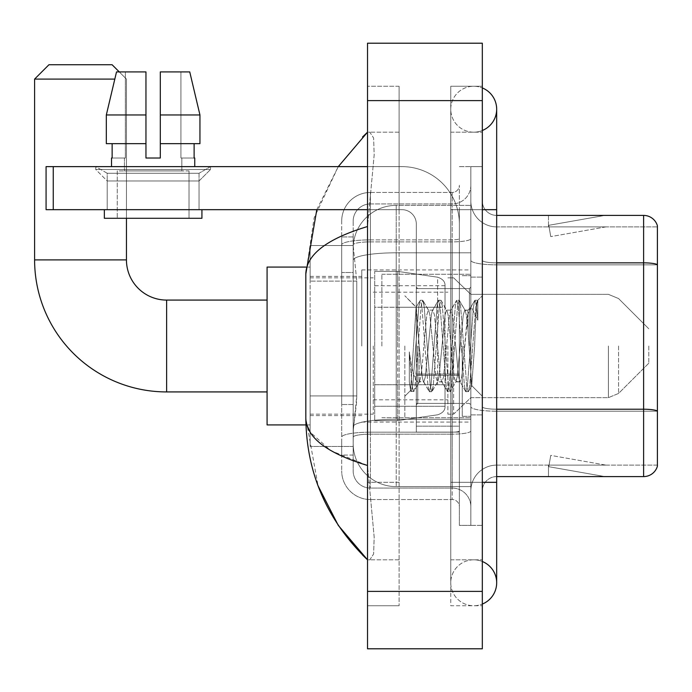 <?xml version="1.0" encoding="UTF-8"?>
<svg xmlns="http://www.w3.org/2000/svg" width="692" height="692" viewBox="0 0 692 692"><rect width="100%" height="100%" fill="white"/><g stroke="black" fill="none" stroke-linecap="round" stroke-linejoin="round"><path stroke-width="0.52" stroke-dasharray="3.46 2.59" d="M470.845 346L470.845 269.941L470.845 346M361.786 346L361.786 269.941L361.786 346M356.769 395.928L356.492 403.401L353.353 429.23L356.769 395.928L356.769 281.125L356.769 395.928L310.128 395.928L310.128 446.452L310.128 281.125L310.128 395.928L356.769 395.928M353.353 429.23L353.171 443.581A43.051 43.051 0 0 0 396.222 486.632L470.845 486.632L470.845 205.368L470.845 486.632L396.222 486.632L470.845 486.632L396.222 486.632L396.222 419.265A43.051 7.474 180 0 0 353.69 425.58A43.051 7.474 180 0 1 396.222 419.265L470.845 419.265L470.845 252.805L470.845 419.265L396.222 419.265L396.222 252.805L470.845 252.805L470.845 205.368L470.845 252.805L396.222 252.805L396.222 205.368L470.845 205.368L396.222 205.368A43.051 43.051 0 0 0 353.231 246.136L356.769 281.125L353.231 246.136A43.051 43.051 0 0 1 396.222 205.368L470.845 205.368L396.222 205.368A43.051 43.051 0 0 0 353.171 248.419L353.171 260.278L353.171 248.419A43.051 43.051 0 0 1 396.222 205.368L396.222 486.632A43.051 43.051 0 0 1 353.171 443.581L353.353 429.23M310.128 346L310.128 424.923L310.128 346M353.171 443.581L353.275 446.452L353.171 443.581A43.051 43.051 0 0 0 396.222 486.632A43.051 43.051 0 0 1 353.171 443.581L353.171 260.278L353.171 443.581A43.051 43.051 0 0 0 396.222 486.632A43.051 43.051 0 0 1 353.171 443.581M353.275 446.452L310.128 446.452L353.275 446.452M353.275 245.548L310.128 245.548L310.128 281.125L310.128 245.548L353.275 245.548M353.171 455.059L341.692 455.059L341.692 404.535L341.692 455.059L353.171 455.059L353.171 404.535L353.171 455.059M353.171 221.155A17.222 17.222 0 0 1 370.393 203.932A17.222 17.222 0 0 0 353.171 221.155L353.171 244.873L353.171 221.155A17.222 17.222 0 0 1 370.393 203.932L370.393 488.068A17.222 17.222 0 0 1 353.171 470.845L353.171 244.873L353.171 470.845A17.222 17.222 0 0 0 370.393 488.068L452.187 488.068L452.187 442.145L452.187 499.546L452.187 432.18L452.187 488.068L370.393 488.068L370.393 434.169L452.187 434.169L452.187 442.145L452.187 434.169A18.658 3.244 0 0 0 470.845 430.934L470.845 238.636L470.845 430.934A18.658 3.244 0 0 1 452.187 434.169L452.187 241.88L452.187 434.169L370.393 434.169L370.393 203.932L452.187 203.932A18.658 18.658 0 0 0 470.845 185.274L470.845 238.636L470.845 185.274A18.658 18.658 0 0 1 452.187 203.932L452.187 241.88L452.187 203.932A18.658 18.658 0 0 0 470.845 185.274M341.692 442.145L341.692 470.845L341.692 442.145M370.393 499.546A28.701 28.701 0 0 1 341.692 470.845A28.701 28.701 0 0 0 370.393 499.546L452.187 499.546A7.171 7.171 0 0 1 459.367 506.726L459.367 185.274L459.367 506.726A7.171 7.171 0 0 0 452.187 499.546L370.393 499.546M459.367 346L459.367 288.599L459.367 346M459.367 209.676L459.367 482.324L459.367 209.676L470.845 209.676L470.845 166.625L470.845 525.375L470.845 166.625L470.845 525.375L482.324 525.375L482.324 482.324L482.324 525.375L470.845 525.375L482.324 525.375L470.845 525.375L470.845 166.625L482.324 166.625L482.324 209.676L482.324 166.625L470.845 166.625L470.845 209.676L482.324 209.676L482.324 525.375L482.324 166.625L470.845 166.625L482.324 166.625L482.324 559.819L482.324 132.181L482.324 605.742L482.324 86.258L482.324 209.676L459.367 209.676M459.367 525.375L459.367 482.324L459.367 525.375L470.845 525.375L459.367 525.375M459.367 166.625L470.845 166.625L459.367 166.625M341.692 221.155A28.701 28.701 0 0 1 370.393 192.454L370.393 432.18L370.393 192.454A28.701 28.701 0 0 0 341.692 221.155L341.692 437.162L341.692 221.155A28.701 28.701 0 0 1 370.393 192.454L452.187 192.454A7.171 7.171 0 0 0 459.367 185.274A7.171 7.171 0 0 1 452.187 192.454L452.187 432.18L452.187 192.454A7.171 7.171 0 0 0 459.367 185.274M370.393 192.454L452.187 192.454M341.692 272.51L341.692 404.535L341.692 236.941L341.692 272.51L353.171 272.51L353.171 404.535L353.171 236.941L353.171 272.51L341.692 272.51M370.393 203.932L452.187 203.932M470.845 506.726A18.658 18.658 0 0 0 452.187 488.068A18.658 18.658 0 0 1 470.845 506.726A18.658 18.658 0 0 0 452.187 488.068M353.171 236.941L341.692 236.941L353.171 236.941M482.324 346L482.324 277.12L482.324 346M462.239 346L462.239 416.316L462.239 346M470.845 419.188L470.845 260.356L470.845 419.188M657.4 264.837L496.674 264.837L657.4 264.837L657.4 419.188L657.4 225.748A14.35 14.35 0 0 0 643.621 215.411L643.621 476.589A14.35 14.35 0 0 0 657.4 466.252L657.4 419.188L657.4 465.111L496.674 465.111L496.674 419.188L496.674 476.589L496.674 409.223L496.674 465.111L657.4 465.111L657.4 226.889L496.674 226.889A25.829 25.829 0 0 1 470.845 201.061L470.845 260.356L470.845 201.061A25.829 25.829 0 0 0 496.674 226.889L496.674 411.212A25.829 4.489 0 0 1 470.845 406.723A25.829 4.489 0 0 0 496.674 411.212L496.674 226.889A25.829 25.829 0 0 1 470.845 201.061M496.674 476.589A14.35 14.35 0 0 0 482.324 490.939L482.324 406.723L482.324 490.939A14.35 14.35 0 0 1 496.674 476.589L643.621 476.589M603.891 476.416A11.479 11.479 0 0 0 605.881 476.589L548.479 476.589L605.881 476.589A11.479 11.479 0 0 1 603.891 476.416A11.479 11.479 0 0 0 605.881 476.589A11.479 11.479 0 0 1 603.891 476.416A11.479 11.479 0 0 0 605.881 476.589A11.479 11.479 0 0 1 603.891 476.416A11.479 11.479 0 0 0 605.881 476.589A11.479 11.479 0 0 1 603.891 476.416A11.479 11.479 0 0 0 605.881 476.589A11.479 11.479 0 0 1 603.891 476.416L548.773 466.693L603.891 476.416M548.479 465.111L548.479 476.589L548.479 465.111L549.05 465.111L548.773 466.693L549.05 465.111L548.479 465.111L548.479 476.589L548.479 465.111L549.05 465.111L548.773 466.693L549.05 465.111L548.479 465.111L548.479 476.589L548.479 465.111L549.05 465.111L548.773 466.693L549.05 465.111L548.479 465.111L548.479 476.589L548.479 465.111L549.05 465.111L548.773 466.693L549.05 465.111L548.479 465.111L548.479 476.589L548.479 465.111L549.05 465.111L548.773 466.693L549.05 465.111L548.479 465.111M482.324 406.723L482.324 201.061L482.324 406.723A14.35 2.491 0 0 0 496.674 409.223L496.674 262.848L496.674 409.223A14.35 2.491 0 0 1 482.324 406.723M657.4 225.748A14.35 14.35 0 0 0 643.621 215.411L496.674 215.411A14.35 14.35 0 0 1 482.324 201.061A14.35 14.35 0 0 0 496.674 215.411L496.674 262.848L496.674 215.411A14.35 14.35 0 0 1 482.324 201.061M605.881 215.411L548.479 215.411L605.881 215.411A11.479 11.479 0 0 0 603.891 215.584A11.479 11.479 0 0 1 605.881 215.411A11.479 11.479 0 0 0 603.891 215.584A11.479 11.479 0 0 1 605.881 215.411A11.479 11.479 0 0 0 603.891 215.584A11.479 11.479 0 0 1 605.881 215.411A11.479 11.479 0 0 0 603.891 215.584A11.479 11.479 0 0 1 605.881 215.411A11.479 11.479 0 0 0 603.891 215.584A11.479 11.479 0 0 1 605.881 215.411M605.881 465.111L549.05 465.111L605.881 465.111L549.05 465.111L605.881 465.111L549.05 465.111L605.881 465.111L549.05 465.111L605.881 465.111L549.05 465.111L605.881 465.111L550.763 455.388L549.05 465.111L550.763 455.388L549.05 465.111L550.763 455.388L549.05 465.111L550.763 455.388L549.05 465.111L550.763 455.388L549.05 465.111L550.763 455.388L605.881 465.111M496.674 262.848A14.35 2.491 0 0 1 482.324 260.356A14.35 2.491 0 0 0 496.674 262.848L643.621 262.848A14.35 2.491 180 0 1 657.4 264.638L657.4 226.889L496.674 226.889M549.05 226.889L548.479 226.889L549.05 226.889L548.479 226.889L549.05 226.889L548.479 226.889L549.05 226.889L548.479 226.889L549.05 226.889L548.479 226.889L549.05 226.889L548.773 225.307L603.891 215.584L548.773 225.307L549.05 226.889L548.773 225.307L603.891 215.584L548.773 225.307L549.05 226.889L548.773 225.307L603.891 215.584L548.773 225.307L549.05 226.889L548.773 225.307L603.891 215.584L548.773 225.307L549.05 226.889L548.773 225.307L603.891 215.584L548.773 225.307L549.05 226.889L605.881 226.889L549.05 226.889L605.881 226.889L549.05 226.889L605.881 226.889L549.05 226.889L605.881 226.889L549.05 226.889L605.881 226.889L549.05 226.889L550.763 236.612L549.05 226.889M470.845 490.939A25.829 25.829 0 0 1 496.674 465.111A25.829 25.829 0 0 0 470.845 490.939A25.829 25.829 0 0 1 496.674 465.111M548.479 215.411L548.479 226.889L548.479 215.411M605.881 226.889L550.763 236.612L605.881 226.889M473.717 559.819A22.957 22.957 0 0 0 450.76 582.776A22.957 22.957 0 0 0 482.324 604.064A22.957 22.957 0 0 1 473.717 605.742A22.957 22.957 0 0 0 482.324 604.064A22.957 22.957 0 0 1 450.76 582.776A22.957 22.957 0 0 1 482.324 561.497A22.957 22.957 0 0 0 473.717 559.819A22.957 22.957 0 0 1 496.674 582.776A22.957 22.957 0 0 0 473.717 559.819M473.717 132.181A22.957 22.957 0 0 1 450.76 109.224A22.957 22.957 0 0 1 482.324 87.936A22.957 22.957 0 0 0 473.717 86.258A22.957 22.957 0 0 1 482.324 87.936A22.957 22.957 0 0 0 450.76 109.224A22.957 22.957 0 0 0 482.324 130.503A22.957 22.957 0 0 1 473.717 132.181A22.957 22.957 0 0 0 496.674 109.224A22.957 22.957 0 0 1 473.717 132.181M482.324 482.324L450.76 482.324L482.324 482.324L450.76 482.324L450.76 209.676L450.76 605.742L482.324 605.742L450.76 605.742L450.76 86.258L482.324 86.258L450.76 86.258L450.76 559.819L450.76 482.324L496.674 482.324L473.717 482.324L496.674 482.324L496.674 582.776M482.324 209.676L450.76 209.676L496.674 209.676L450.76 209.676L473.717 209.676L450.76 209.676L450.76 132.181L450.76 209.676L496.674 209.676L496.674 482.324M381.872 346L381.872 274.248L381.872 346M316.798 209.676L338.276 166.625L314.099 217.919L305.821 273.963L305.821 418.037L318.052 485.793M367.521 43.207L482.324 43.207L482.324 648.793L367.521 648.793L367.521 43.207M367.521 209.676L399.094 209.676L399.094 132.181L399.094 605.742L399.094 86.258L399.094 209.676L367.521 209.676L367.521 482.324L367.521 86.258L367.521 209.676L401.965 209.676A14.35 14.35 0 0 1 416.316 224.026L416.316 432.102L459.367 432.102L416.316 432.102L416.316 374.069L416.316 432.102L459.367 432.102L459.367 224.026A57.401 57.401 0 0 0 401.965 166.625L46.079 166.625L53.258 166.625L46.079 166.625L46.079 209.676L46.079 166.625L46.079 209.676L401.965 209.676A14.35 14.35 0 0 1 416.316 224.026L416.316 374.069L459.367 374.069L459.367 224.026A57.401 57.401 0 0 0 401.965 166.625L53.258 166.625L53.258 209.676L401.965 209.676A14.35 14.35 0 0 1 416.316 224.026L416.316 374.069L459.367 374.069L459.367 432.102L416.316 432.102L416.316 224.026A14.35 14.35 0 0 0 401.965 209.676L46.079 209.676L53.258 209.676L53.258 166.625L367.521 166.625M367.521 605.742L367.521 482.324L367.521 605.742L399.094 605.742L367.521 605.742M450.76 559.819L482.324 559.819L450.76 559.819M450.76 132.181L482.324 132.181L450.76 132.181M399.094 86.258L367.521 86.258L399.094 86.258M305.821 273.963C306.279 254.639 326.849 238.835 367.521 226.526L374.173 154.896L373.628 138.063L369.822 132.181L367.521 132.181L369.822 132.181L373.628 138.037L374.182 154.861L367.521 226.526L367.521 465.474L374.173 537.104L373.628 553.937L369.822 559.819L367.521 559.819L369.822 559.819L373.628 553.963L374.182 537.139L367.521 465.474L330.837 450.656L310.128 432.102M399.094 132.181L369.822 132.181L399.094 132.181M399.094 559.819L369.822 559.819L399.094 559.819M367.521 226.526L367.521 465.474M306.841 424.923L305.821 418.037M416.316 346L416.316 417.752L416.316 346M404.837 346L404.837 417.752L404.837 346M419.188 345.516L416.065 307.343L410.546 390.513L409.318 381.768L409.318 351.882C412.294 373.395 415.581 383.394 419.188 381.872L419.188 346L419.188 381.872C420.719 379.943 422.25 367.988 423.781 346C422.25 367.988 420.719 379.943 419.188 381.872L419.188 381.872C415.581 383.394 412.294 373.395 409.318 351.882L412.008 385.608L413.531 391.741L412.008 385.608L409.318 351.882L409.318 381.768L410.901 391.447L409.318 381.768L410.546 390.513L404.837 396.222L410.546 390.513L416.065 307.343L420.018 300.553L418.842 306.392L412.769 385.608L410.901 391.447L413.868 391.447L411.247 391.741L412.769 385.608L418.842 306.392L420.364 300.259L416.065 307.343L404.837 295.778L416.325 307.257L419.188 345.516M437.448 346L434.412 314.929L432.889 310.128L432.457 310.5L431.375 314.929L425.295 377.071L423.781 381.872L423.34 381.5L422.258 377.071L419.222 346L422.258 377.071L423.34 381.5L429.127 391.447L427.959 385.608L421.878 306.392L420.364 300.259L422.639 300.259L421.117 306.392L415.044 385.608L413.868 391.447L419.655 381.5L423.781 381.872L429.127 391.447L427.959 385.608L421.878 306.392L420.364 300.259L422.639 300.259L421.117 306.392L415.044 385.608L413.868 391.447L419.222 381.872L423.781 381.872L425.295 377.071L431.375 314.929L432.457 310.5L438.244 300.553L437.067 306.392L430.995 385.608L429.127 391.447L431.747 391.741L430.234 385.608L424.161 306.392L422.639 300.259L428.772 310.5L428.331 310.128L426.817 314.929L423.781 346L426.817 314.929L428.331 310.128L432.889 310.128L438.244 300.553L437.067 306.392L430.995 385.608L429.472 391.741L431.747 391.741L430.234 385.608L424.161 306.392L422.985 300.553L428.331 310.128L432.889 310.128L434.412 314.929L440.484 377.071L441.565 381.5L440.484 377.071L437.448 346M432.889 346L429.853 314.929L428.772 310.5L429.853 314.929L435.925 377.071L437.448 381.872L435.925 377.071L432.889 346M455.673 346L452.637 314.929L451.115 310.128L450.682 310.5L449.592 314.929L443.52 377.071L442.006 381.872L441.565 381.5L447.352 391.447L446.176 385.608L440.103 306.392L438.244 300.553L440.865 300.259L439.342 306.392L433.27 385.608L431.747 391.741L437.88 381.5L442.006 381.872L447.352 391.447L446.176 385.608L440.103 306.392L438.59 300.259L440.865 300.259L439.342 306.392L433.27 385.608L432.093 391.447L437.448 381.872L442.006 381.872L443.52 377.071L449.592 314.929L450.682 310.5L456.469 300.553L455.293 306.392L449.22 385.608L447.352 391.447L449.973 391.741L448.459 385.608L442.387 306.392L440.865 300.259L446.997 310.5L446.556 310.128L445.043 314.929L438.962 377.071L437.88 381.5L438.962 377.071L445.043 314.929L446.556 310.128L451.115 310.128L456.469 300.553L455.293 306.392L449.22 385.608L447.698 391.741L449.973 391.741L448.459 385.608L442.387 306.392L441.211 300.553L446.556 310.128L451.115 310.128L452.637 314.929L458.709 377.071L459.791 381.5L458.709 377.071L455.673 346M451.115 346L448.079 314.929L446.997 310.5L448.079 314.929L454.151 377.071L455.673 381.872L454.151 377.071L451.115 346M467.974 313.943L467.974 329.677L466.304 314.929L465.223 310.5L464.782 310.128L463.268 314.929L457.187 377.071L455.673 381.872L460.232 381.872L465.578 391.447L464.401 385.608L458.329 306.392L456.807 300.259L459.09 300.259L457.568 306.392L451.495 385.608L449.973 391.741L456.106 381.5L460.232 381.872L465.578 391.447L464.401 385.608L458.329 306.392L456.807 300.259L459.09 300.259L457.568 306.392L451.495 385.608L450.319 391.447L456.106 381.5L457.187 377.071L463.268 314.929L464.782 310.128L467.974 310.128L467.974 329.677L471.728 385.626L474.617 346C475.715 315.483 476.797 300.466 477.843 300.959L477.843 320.18L471.2 306.902L467.974 313.943L461.746 377.071L460.232 381.872L461.746 377.071L467.974 310.128L471.2 306.902L467.974 313.943M477.506 300.596L475.793 306.392L469.721 385.608L468.199 391.741L466.685 385.608L460.604 306.392L459.09 300.259L465.223 310.5L467.974 310.128L471.2 306.902L477.843 320.18L476.554 306.392L475.032 300.259L473.518 306.392L467.446 385.608L465.578 391.447L468.199 391.741L466.685 385.608L460.604 306.392L459.436 300.553L465.223 310.5L466.304 314.929L467.974 329.677L471.728 385.626L474.617 346C475.715 315.483 476.797 300.466 477.843 300.959L477.843 320.18L476.554 306.392L475.032 300.259L473.518 306.392L467.446 385.608L465.924 391.741L468.545 391.447L469.721 385.608L475.793 306.392L477.316 300.259L477.843 300.959L477.506 300.596L482.324 295.778L477.506 300.596M107.208 173.251L95.73 166.625L210.532 166.625L95.73 166.625L95.73 169.488L210.532 169.488L95.73 169.488L210.532 169.488L95.73 169.488L107.208 180.975L107.208 209.676L199.054 209.676L107.208 209.676L199.054 209.676L107.208 209.676L199.054 209.676L107.208 209.676L199.054 209.676L107.208 209.676L107.208 173.251L199.054 173.251L210.532 166.625L95.73 166.625L210.532 166.625L210.532 169.488L199.054 180.975L107.208 180.975L199.054 180.975L199.054 209.676L199.054 173.251L107.208 173.251L95.73 166.625L210.532 166.625L95.73 166.625L95.73 169.488L107.208 180.975L107.208 209.676L107.208 173.251L199.054 173.251L210.532 166.625L95.73 166.625L210.532 166.625L210.532 169.488L199.054 180.975L107.208 180.975L199.054 180.975L199.054 209.676L199.054 173.251L107.208 173.251M189.011 170.924L189.011 218.283L117.259 218.283L189.011 218.283L117.259 218.283L189.011 218.283L189.011 170.924L117.259 170.924L117.259 218.283L117.259 170.924L189.011 170.924M160.31 114.959L199.945 114.959L189.746 71.907L160.31 71.907L160.31 143.659L194.123 143.659L160.31 143.659L160.31 158.01L145.96 158.01L160.31 158.01L145.96 158.01L145.96 143.659L106.326 143.659L112.139 143.659L112.139 158.01L111.516 158.01L112.139 158.01L112.139 143.659L145.96 143.659L106.326 143.659L145.96 143.659L112.139 143.659L145.96 143.659L145.96 114.959L106.326 114.959L145.96 114.959L145.96 158.01L145.96 71.907L145.96 114.959L145.96 71.907L116.515 71.907L145.96 71.907L125.347 71.907L125.347 158.01L125.347 71.907L145.96 71.907L145.96 158.01L145.96 143.659L145.96 158.01L160.31 158.01L160.31 71.907L180.923 71.907L180.923 158.01L181.832 158.01L180.923 158.01L180.923 71.907L189.746 71.907L160.31 71.907L160.31 143.659L194.123 143.659L194.123 158.01L194.123 143.659L160.31 143.659L199.945 143.659L160.31 143.659L160.31 114.959L199.945 114.959L199.945 143.659L199.945 114.959L160.31 114.959L160.31 71.907L189.746 71.907L160.31 71.907L160.31 158.01L160.31 71.907L180.923 71.907L180.923 158.01L194.746 158.01L194.746 166.625L111.516 166.625L194.746 166.625M181.832 158.01L181.832 170.924L124.43 170.924L181.832 170.924L124.43 170.924L181.832 170.924L181.832 158.01L180.923 158.01L181.832 158.01M124.43 158.01L124.43 170.924L124.43 158.01L125.347 158.01L112.139 158.01L125.347 158.01L125.347 71.907L116.515 71.907L145.96 71.907L145.96 114.959L145.96 71.907L116.515 71.907L106.326 114.959L116.515 71.907L125.347 71.907L125.347 158.01L124.43 158.01M111.516 158.01L111.516 166.625M194.746 158.01L180.923 158.01L180.923 71.907L160.31 71.907L160.31 158.01M201.926 209.676L104.345 209.676L104.345 218.283L201.926 218.283L104.345 218.283L201.926 218.283L201.926 209.676L104.345 209.676M145.96 114.959L106.326 114.959L106.326 143.659L106.326 114.959L106.326 143.659L145.96 143.659L145.96 71.907L116.515 71.907M267.077 424.923L310.128 424.923L267.077 424.923L267.077 267.077L267.077 424.923L267.077 267.077L267.077 424.923L267.077 300.077L166.625 300.077L166.625 391.923A132.025 132.025 0 0 1 34.6 259.898L34.6 79.087L114.811 79.087M267.077 267.077L310.128 267.077L267.077 267.077L267.077 346L267.077 300.077L166.625 300.077A40.179 40.179 0 0 1 126.446 259.898L126.446 79.087L112.095 64.737L48.95 64.737L112.095 64.737L126.446 79.087L126.446 259.898L34.6 259.898L34.6 79.087L48.95 64.737L112.095 64.737L48.95 64.737L34.6 79.087M648.793 346L648.793 363.222L648.793 346M453.623 346L453.623 414.162L453.623 346M447.888 346L447.888 414.162L447.888 346M373.265 346L373.265 414.162L373.265 346M437.647 307.257L437.647 277.198C442.785 278.945 445.241 281.791 445.017 285.718L445.017 307.257L374.701 307.257L374.701 420.624L374.701 384.743L445.017 384.743L445.017 406.273L445.017 285.727L445.017 307.257L374.701 307.257L374.701 406.273L374.701 384.743L445.017 384.743L445.017 406.273L445.017 285.727L445.017 307.257L374.701 307.257L374.701 420.624L374.701 384.743L445.017 384.743L445.017 406.273L445.017 285.727L445.017 307.257L374.701 307.257L374.701 406.273L374.701 384.743L397.658 384.743L397.658 271.376L397.658 307.257L374.701 307.257L374.701 271.376L374.701 420.624L374.701 384.743L445.017 384.743L445.017 406.282L374.701 406.273L374.701 384.743L445.017 384.743L445.017 406.282L374.701 406.273L374.701 285.727L374.701 307.257L397.658 307.257L397.658 271.376L397.658 307.257L437.647 307.257L397.658 307.257M166.625 391.923L267.077 391.923L166.625 391.923A132.025 132.025 0 0 1 34.6 259.898L126.446 259.898L34.6 259.898M166.625 300.077A40.179 40.179 0 0 1 126.446 259.898M397.658 346L397.658 271.376L397.658 346M397.658 384.743L397.658 420.624L397.658 384.743L445.017 384.743L445.017 406.282L374.701 406.273M119.266 71.907L126.446 79.087L126.446 218.283M112.095 64.737L48.95 64.737M459.367 426.168L459.367 224.026A57.401 57.401 0 0 0 401.965 166.625A57.401 57.401 0 0 1 459.367 224.026L459.367 432.102L459.367 426.168L416.316 426.168L459.367 426.168M194.123 143.659L199.945 143.659L194.123 143.659L194.123 158.01L180.923 158.01L194.123 158.01M160.31 143.659L199.945 143.659M112.139 143.659L112.139 158.01L125.347 158.01L112.139 158.01M145.96 158.01L145.96 143.659M354.295 258.583A43.051 7.474 180 0 1 396.222 252.805A43.051 7.474 180 0 0 354.295 258.583M353.171 248.419A43.051 43.051 0 0 1 396.222 205.368L396.222 419.265A43.051 7.474 0 0 0 353.171 426.739A43.051 7.474 180 0 1 396.222 419.265L396.222 205.368A43.051 43.051 0 0 0 353.231 246.136M356.769 281.125L310.128 281.125L356.769 281.125M370.393 432.18A28.701 4.982 180 0 0 341.692 437.162A28.701 4.982 180 0 1 370.393 432.18L452.187 432.18A7.171 1.246 0 0 0 459.367 430.934A7.171 1.246 0 0 1 452.187 432.18L370.393 432.18M459.367 482.324L470.845 482.324L459.367 482.324M370.393 239.882L452.187 239.882A7.171 1.246 -0 0 0 459.367 238.636A7.171 1.246 0 0 1 452.187 239.882L370.393 239.882A28.701 4.982 180 0 0 341.692 244.873A28.701 4.982 180 0 1 370.393 239.882M370.393 241.88L452.187 241.88A18.658 3.244 0 0 0 470.845 238.636A18.658 3.244 0 0 1 452.187 241.88L370.393 241.88A17.222 2.993 180 0 0 353.171 244.873A17.222 2.993 180 0 1 370.393 241.88M370.393 434.169A17.222 2.993 180 0 0 353.171 437.162A17.222 2.993 180 0 1 370.393 434.169M370.393 488.068A17.222 17.222 0 0 1 353.171 470.845M353.171 404.535L341.692 404.535L353.171 404.535M657.4 411.013A14.35 2.491 180 0 0 643.621 409.223L496.674 409.223M657.4 411.212L496.674 411.212L657.4 411.212M470.845 260.356A25.829 4.489 0 0 0 496.674 264.837A25.829 4.489 0 0 1 470.845 260.356M367.521 100.608L482.324 100.608M367.521 591.392L482.324 591.392M399.094 482.324L367.521 482.324L399.094 482.324M399.094 209.676L368.827 209.676L399.094 209.676M396.222 419.265L470.845 419.265L396.222 419.265M396.222 252.805L470.845 252.805L396.222 252.805A43.051 7.474 180 0 0 353.171 260.278A43.051 7.474 0 0 1 396.222 252.805M469.41 346L469.41 288.599L469.41 346M417.752 346L417.752 403.401L417.752 346M459.367 374.069L416.316 374.069L459.367 374.069M459.367 375.315L416.316 375.315L459.367 375.315M618.553 346L618.553 393.454L618.553 346M608.406 346L608.406 397.658L608.406 346M374.701 271.376L397.658 271.376L437.647 277.198C442.785 278.945 445.241 281.791 445.017 285.718L445.017 307.257L445.017 285.718C445.241 281.791 442.785 278.945 437.647 277.198L397.658 271.376L374.701 271.376L397.658 271.376L437.647 277.198L437.647 384.743M53.258 209.676L53.258 166.625M361.786 269.941L470.845 269.941M310.128 276.402L361.786 276.402M310.128 415.598L361.786 415.598M361.786 422.059L470.845 422.059M459.367 288.599L416.316 288.599L459.367 288.599M459.367 403.401L416.316 403.401L459.367 403.401M470.845 277.12L482.324 277.12L470.845 277.12M462.239 416.316L470.845 416.316L462.239 416.316M462.239 275.684L470.845 275.684L462.239 275.684M470.845 414.88L482.324 414.88L470.845 414.88M450.76 482.324L450.76 582.776L450.76 482.324M450.76 209.676L450.76 109.224L450.76 209.676M496.674 209.676L496.674 109.224M381.872 274.248L470.845 274.248L381.872 274.248M381.872 417.752L470.845 417.752L381.872 417.752M469.41 288.599L470.845 287.163L469.41 288.599L417.752 288.599L416.316 287.163L417.752 288.599L469.41 288.599M417.752 403.401L469.41 403.401L470.845 404.837L469.41 403.401L417.752 403.401L416.316 404.837L417.752 403.401M404.837 417.752L416.316 417.752L404.837 417.752M471.728 385.626L482.324 396.222L471.728 385.626M404.837 274.248L416.316 274.248L404.837 274.248M475.032 300.259L477.316 300.259L475.032 300.259M471.979 385.539L468.545 391.447L471.979 385.539M470.231 308.225L474.695 300.553L470.231 308.225M410.321 390.435L410.901 391.447L410.321 390.435M648.793 363.222L618.553 393.454L608.406 397.658L618.553 393.454L648.793 363.222L618.553 393.454L608.406 397.658L470.845 397.658L453.623 414.162L447.888 414.162L453.623 414.162L470.845 397.658L608.406 397.658L470.845 397.658L453.623 414.162L447.888 414.162M373.265 399.812L447.888 399.812M310.128 414.162L373.265 414.162M310.128 277.838L373.265 277.838M373.265 292.188L447.888 292.188M447.888 277.838L453.623 277.838L470.845 294.342L608.406 294.342L470.845 294.342L453.623 277.838L447.888 277.838L453.623 277.838L470.845 294.342L608.406 294.342L618.553 298.546L648.793 328.778L618.553 298.546L608.406 294.342L618.553 298.546L648.793 328.778M445.017 285.718L374.701 285.727M374.701 420.624L397.658 420.624L437.647 414.802C442.785 413.055 445.241 410.209 445.017 406.282L445.017 406.282C445.241 410.209 442.785 413.055 437.647 414.802L397.658 420.624L374.701 420.624L397.658 420.624L437.647 414.802C442.785 413.055 445.241 410.209 445.017 406.282M305.942 424.923L310.128 424.923M305.942 267.077L310.128 267.077"/><path stroke-width="1.04" d="M657.4 225.748A14.35 14.35 0 0 0 643.621 215.411A14.35 14.35 0 0 1 657.4 225.748L657.4 466.252A14.35 14.35 0 0 1 643.621 476.589L496.674 476.589M657.4 264.837L657.4 264.638A14.35 2.491 180 0 0 643.621 262.848L643.621 215.411L496.674 215.411M482.324 482.324L496.674 482.324L496.674 109.224A22.957 22.957 0 0 1 482.324 130.503A22.957 22.957 0 0 0 482.324 87.936A22.957 22.957 0 0 1 496.674 109.224A22.957 22.957 0 0 0 482.324 87.936A22.957 22.957 0 0 1 496.674 109.224M482.324 604.064A22.957 22.957 0 0 0 482.324 561.497A22.957 22.957 0 0 1 482.324 604.064A22.957 22.957 0 0 0 496.674 582.776A22.957 22.957 0 0 1 482.324 604.064M367.521 226.526C326.935 238.766 306.366 254.578 305.821 273.963L305.821 418.037C306.279 437.361 326.849 453.165 367.521 465.474M367.521 648.793L482.324 648.793L482.324 43.207L367.521 43.207L367.521 648.793M305.821 273.963L316.798 209.676M338.276 166.625L367.521 132.181L338.276 166.625M318.052 485.793L338.293 525.41L367.521 559.819C327.005 520.479 306.435 473.224 305.821 418.037M310.128 432.102L306.841 424.923M160.31 158.01L145.96 158.01L160.31 158.01L145.96 158.01L160.31 158.01L160.31 71.907L189.746 71.907L199.945 114.959L199.945 143.659L160.31 143.659M267.077 391.923L166.625 391.923A132.025 132.025 0 0 1 34.6 259.898L34.6 79.087L48.95 64.737L112.095 64.737L119.266 71.907M166.625 391.923L166.625 300.077A40.179 40.179 0 0 1 126.446 259.898L126.446 218.283M114.811 79.087L34.6 79.087M305.942 267.077L267.077 267.077L267.077 424.923L305.942 424.923M53.258 209.676L46.079 209.676L46.079 166.625L53.258 166.625L53.258 209.676L367.521 209.676M367.521 166.625L53.258 166.625M145.96 114.959L145.96 143.659L145.96 114.959L106.326 114.959L116.515 71.907L145.96 71.907L145.96 158.01M111.516 158.01L112.139 158.01L111.516 158.01L111.516 166.625M194.746 158.01L194.123 158.01L194.746 158.01L194.746 166.625M194.123 143.659L194.123 158.01M112.139 158.01L112.139 143.659M104.345 209.676L104.345 218.283L201.926 218.283L201.926 209.676M145.96 143.659L106.326 143.659L106.326 114.959L116.515 71.907M199.945 143.659L199.945 114.959L160.31 114.959M199.945 114.959L189.746 71.907L199.945 114.959M657.4 411.013A14.35 2.491 180 0 0 643.621 409.223L643.621 262.848L496.674 262.848M643.621 476.589L643.621 409.223L496.674 409.223M482.324 209.676L496.674 209.676M367.521 591.392L482.324 591.392M367.521 100.608L482.324 100.608M34.6 259.898L126.446 259.898M496.674 482.324L496.674 582.776M367.521 132.181L362.53 136.999M367.521 559.819L362.53 555.001M267.077 300.077L166.625 300.077"/></g></svg>
